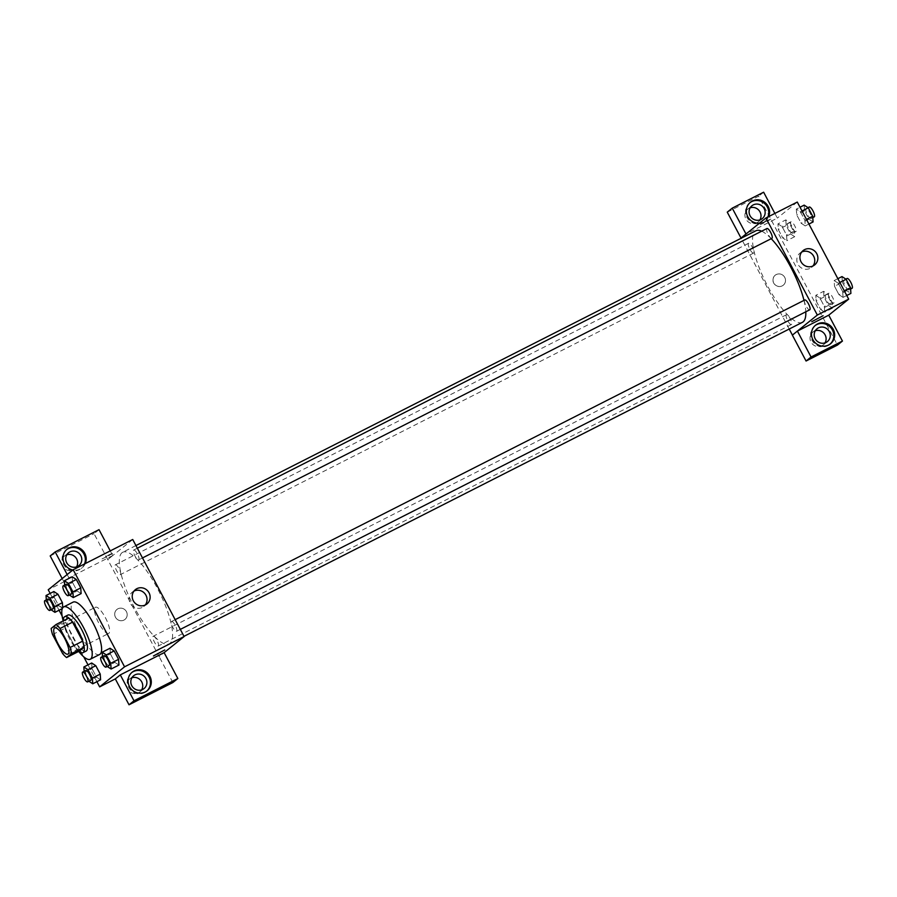 <?xml version="1.0" encoding="UTF-8"?>
<svg xmlns="http://www.w3.org/2000/svg" width="897" height="897" viewBox="0 0 897 897"><rect width="100%" height="100%" fill="white"/><g stroke="black" fill="none" stroke-linecap="round" stroke-linejoin="round"><path stroke-width="0.67" stroke-dasharray="4.49 3.36" d="M108.929 633.282A14.666 4.182 63.1 0 1 108.716 633.417A14.666 4.182 63.1 0 1 98.345 622.238A14.666 4.182 63.1 0 1 95.43 607.258A14.666 4.182 63.1 0 1 105.599 618.055A14.666 4.182 63.1 0 1 108.929 633.282M52.553 634.549L65.1 628.18L75.146 647.163L62.611 653.532M79.138 651.188A19.7 5.617 63.1 0 1 75.146 647.163M65.1 628.18A19.7 5.617 63.1 0 1 63.709 622.058L51.174 628.427M68.587 618.145L63.709 622.058M63.395 620.78A20.171 5.752 -116.9 0 0 69.293 638.339A20.171 5.752 -116.9 0 0 78.902 651.312M86.123 651.065A20.171 5.752 63.1 0 1 72.422 636.747A20.171 5.752 63.1 0 1 67.858 615.084M78.689 651.413A29.343 8.365 63.1 0 1 63.194 620.881M99.679 654.462A29.343 8.365 63.1 0 1 78.947 632.082A29.343 8.365 63.1 0 1 73.117 602.134M50.165 593.422L59.067 610.24M62.106 615.97L83.701 656.761M87.996 664.868L96.898 681.686M84.127 671.337L84.217 672.683L92.055 668.702L91.696 662.995L92.055 668.702L96.506 677.112L100.599 679.814L96.506 677.112L88.904 681.249M46.296 599.88L46.386 601.225L54.212 597.256L53.865 591.538L54.212 597.256L58.664 605.654L62.734 607.796L62.308 608.592M64.64 585.124L64.719 586.47L72.556 582.489L72.209 576.782L72.556 582.489L77.007 590.899L81.111 593.601L77.007 590.899L69.417 595.036M102.471 656.582L102.55 657.927L110.387 653.947L110.039 648.239L110.387 653.947L114.838 662.356L118.942 665.058L114.838 662.356L107.248 666.493M109.176 554.716L102.045 558.887L107.887 556.207L113.392 552.877L109.176 554.716L113.392 552.877L107.898 556.207L102.045 558.887L109.176 554.716M110.264 550.893L112.73 555.557L107.752 559.571L159.15 656.649L164.129 652.635L159.195 656.626M112.73 555.557L68.901 577.814L63.911 581.828L48.236 589.778M132.722 539.489L107.797 559.537M85.249 563.596A11.919 11.403 -128.8 0 1 72.825 569.999M68.901 577.814L67.163 574.551M66.703 549.558A11.919 11.403 51.2 0 0 63.564 564.348A11.919 11.403 51.2 0 0 84.542 563.944M76.548 566.893A8.252 7.894 -128.8 0 1 62.958 566.803A8.252 7.894 -128.8 0 1 66.804 554.795M99.029 529.667L94.039 533.681L107.752 559.571M50.198 555.938L94.039 533.681M63.911 581.828L62.185 578.565M134.012 591.045A9.194 8.802 51.2 0 0 130.222 603.266A9.194 8.802 51.2 0 0 145.247 605.015M164.79 649.955L153.443 655.965M131.814 672.526A11.919 11.403 51.2 0 0 128.675 687.315A11.919 11.403 51.2 0 0 146.738 691.082M141.648 689.86A8.252 7.894 -128.8 0 1 128.069 689.771A8.252 7.894 -128.8 0 1 131.915 677.762M172.852 682.539L159.15 656.649M126.443 611.664A6.414 6.144 51.2 0 0 116.935 609.444A6.414 6.144 51.2 0 0 116.173 618.302A6.414 6.144 51.2 0 0 126.443 611.664A6.414 6.144 -128.8 0 1 116.173 618.302A6.414 6.144 -128.8 0 1 116.935 609.444A6.414 6.144 -128.8 0 1 126.443 611.664M171.473 621.554A5.505 1.57 63.1 0 1 171.551 621.498A5.505 1.57 63.1 0 1 175.442 625.691A5.505 1.57 63.1 0 1 176.541 631.309A5.505 1.57 63.1 0 1 172.729 627.261A5.505 1.57 63.1 0 1 171.473 621.554M115.298 564.852A5.505 1.57 63.1 0 1 115.377 564.807A5.505 1.57 63.1 0 1 119.2 568.855A5.505 1.57 63.1 0 1 120.445 574.562A5.505 1.57 63.1 0 1 120.366 574.618A5.505 1.57 63.1 0 1 116.554 570.57A5.505 1.57 63.1 0 1 115.298 564.852M153.129 636.309A5.505 1.57 63.1 0 1 153.219 636.253A5.505 1.57 63.1 0 1 157.031 640.301A5.505 1.57 63.1 0 1 158.276 646.019A5.505 1.57 63.1 0 1 158.197 646.064A5.505 1.57 63.1 0 1 154.385 642.017A5.505 1.57 63.1 0 1 153.129 636.309M133.642 550.096A5.505 1.57 63.1 0 1 133.72 550.04A5.505 1.57 63.1 0 1 137.533 554.099A5.505 1.57 63.1 0 1 138.788 559.806A5.505 1.57 63.1 0 1 138.71 559.851A5.505 1.57 63.1 0 1 134.886 555.804A5.505 1.57 63.1 0 1 133.642 550.096M121.97 552.754A51.353 14.632 63.1 0 1 122.71 552.272A51.353 14.632 63.1 0 1 158.298 590.058A51.353 14.632 63.1 0 1 169.948 643.362A51.353 14.632 63.1 0 1 169.208 643.844A51.353 14.632 63.1 0 1 133.619 606.047A51.353 14.632 63.1 0 1 121.97 552.754M802.423 322.326A51.353 14.632 63.1 0 1 766.128 283.16A51.353 14.632 63.1 0 1 755.924 230.753M761.676 231.191A51.353 14.632 63.1 0 1 771.218 238.692M803.981 300.372A51.353 14.632 63.1 0 1 805.798 311.797M804.687 300.024A5.505 1.57 -116.9 0 0 805.943 305.742A5.505 1.57 -116.9 0 0 809.756 309.79M753.659 253.044A5.505 1.57 63.1 0 1 753.581 253.089A5.505 1.57 63.1 0 1 749.69 248.895A5.505 1.57 63.1 0 1 748.591 243.278A5.505 1.57 63.1 0 1 752.415 247.337A5.505 1.57 63.1 0 1 753.659 253.044M791.49 324.49A5.505 1.57 63.1 0 1 791.412 324.546A5.505 1.57 63.1 0 1 787.521 320.352A5.505 1.57 63.1 0 1 786.434 314.735A5.505 1.57 63.1 0 1 790.246 318.783A5.505 1.57 63.1 0 1 791.49 324.49M771.925 238.333A5.505 1.57 63.1 0 1 768.034 234.139A5.505 1.57 63.1 0 1 766.935 228.522M792.365 335.13L797.399 331.094M789.203 329.031L741.135 238.254M782.251 285.863A6.414 6.144 51.2 0 0 784.034 276.343A6.414 6.144 51.2 0 0 774.089 283.53A6.414 6.144 51.2 0 0 782.251 285.863A6.414 6.144 -128.8 0 1 775.232 275.188A6.414 6.144 -128.8 0 1 784.034 276.343A6.414 6.144 -128.8 0 1 782.251 285.863M750.172 207.801A8.252 7.894 51.2 0 0 746.326 219.81A8.252 7.894 51.2 0 0 759.916 219.911M815.283 330.769A8.252 7.894 51.2 0 0 811.437 342.789A8.252 7.894 51.2 0 0 825.027 342.878M727.254 212.163L758.649 196.219L837.473 345.076M750.071 202.576A11.919 11.403 51.2 0 0 746.932 217.354A11.919 11.403 51.2 0 0 767.922 216.962M768.617 216.603A11.919 11.403 -128.8 0 1 759.445 223.196M815.182 325.544A11.919 11.403 51.2 0 0 812.043 340.333A11.919 11.403 51.2 0 0 830.106 344.1M774.873 213.43L777.34 218.094L746.001 234.005M763.639 192.205L758.649 196.219M785.817 219.888L786.176 225.596L790.627 234.005L794.72 236.696L794.361 230.989L789.909 222.579L785.817 219.888L777.979 223.869L778.338 229.576L782.789 237.974L786.893 240.688L786.523 234.958L782.072 226.56L777.979 223.858L778.349 229.576M796.323 209.102L796.693 214.82L801.133 223.218L805.237 225.932L804.867 220.202L800.416 211.804L796.323 209.091L796.682 214.809L801.133 223.218L805.226 225.921L804.867 220.214L800.416 211.804L796.323 209.102L800.023 207.229M837.854 278.687L834.154 280.559L834.513 286.266L838.964 294.676L843.057 297.378L842.698 291.671L838.247 283.261L834.154 280.548L834.524 286.278M841.991 276.579L842.35 282.286L834.513 286.266L838.964 294.676L843.068 297.389M846.757 295.494L843.057 297.378L842.698 291.66M823.648 291.334L824.007 297.042L828.458 305.451L832.551 308.153L832.203 302.446L827.752 294.037L823.648 291.334L815.81 295.315L816.169 301.022L820.62 309.431L824.724 312.145L824.354 306.415L819.914 298.017L815.81 295.304M824.007 297.042L816.169 301.022L820.62 309.431L824.713 312.134L824.365 306.426L819.914 298.017L815.81 295.315L816.18 301.033M797.276 202.049L777.34 218.094M801.716 252.012A9.194 8.802 51.2 0 0 798.924 265.759A9.194 8.802 51.2 0 0 812.951 265.983M823.087 315.71L811.74 321.709M767.462 220.46L760.342 224.631L766.184 221.951L771.689 218.621L767.462 220.46L771.689 218.633L766.184 221.951L760.342 224.631L767.462 220.46M842.35 282.286L846.802 290.695L850.894 293.397M849.011 289.843A5.505 1.57 63.1 0 1 848.932 289.888A5.505 1.57 63.1 0 1 845.052 285.695A5.505 1.57 63.1 0 1 843.954 280.077A5.505 1.57 63.1 0 1 847.766 284.136A5.505 1.57 63.1 0 1 849.011 289.843M846.802 290.695L838.964 294.676M844.301 290.852L842.698 291.671L838.247 283.261L834.154 280.559M839.85 282.443L838.247 283.261M852.072 288.296A5.505 1.57 63.1 0 1 848.181 284.102A5.505 1.57 63.1 0 1 847.093 278.485M804.161 205.121L804.519 210.84L808.971 219.238L813.063 221.94M811.18 218.386A5.505 1.57 63.1 0 1 811.101 218.442A5.505 1.57 63.1 0 1 807.21 214.248A5.505 1.57 63.1 0 1 806.123 208.631A5.505 1.57 63.1 0 1 809.935 212.679A5.505 1.57 63.1 0 1 811.18 218.386M804.519 210.84L796.682 214.809M808.971 219.238L801.133 223.218M808.926 224.048L805.226 225.921M806.47 219.406L804.867 220.214M802.019 210.997L800.416 211.804M814.241 216.85A5.505 1.57 63.1 0 1 810.35 212.656A5.505 1.57 63.1 0 1 809.262 207.039M830.678 304.599A5.505 1.57 63.1 0 1 830.588 304.655A5.505 1.57 63.1 0 1 826.709 300.45A5.505 1.57 63.1 0 1 825.61 294.844A5.505 1.57 63.1 0 1 829.422 298.892A5.505 1.57 63.1 0 1 830.678 304.599M828.458 305.451L820.62 309.431M832.551 308.153L824.713 312.134M832.203 302.446L824.365 306.426M827.752 294.037L819.914 298.017M833.806 303.007A5.505 1.57 63.1 0 1 833.728 303.063A5.505 1.57 63.1 0 1 829.837 298.858A5.505 1.57 63.1 0 1 828.75 293.252A5.505 1.57 63.1 0 1 832.562 297.299A5.505 1.57 63.1 0 1 833.806 303.007M792.836 233.142A5.505 1.57 63.1 0 1 792.757 233.198A5.505 1.57 63.1 0 1 788.878 229.004A5.505 1.57 63.1 0 1 787.779 223.387A5.505 1.57 63.1 0 1 791.591 227.434A5.505 1.57 63.1 0 1 792.836 233.142M786.176 225.596L778.338 229.576L782.789 237.974L786.882 240.676L786.523 234.969L782.072 226.56L777.979 223.869M790.627 234.005L782.789 237.974M794.72 236.696L786.882 240.676M794.361 230.989L786.523 234.969M789.909 222.579L782.072 226.56M795.975 231.549A5.505 1.57 63.1 0 1 795.897 231.605A5.505 1.57 63.1 0 1 792.006 227.412A5.505 1.57 63.1 0 1 790.919 221.794A5.505 1.57 63.1 0 1 794.731 225.842A5.505 1.57 63.1 0 1 795.975 231.549M102.55 657.927L107.012 666.336M109.142 665.529A5.505 1.57 63.1 0 1 105.252 661.336A5.505 1.57 63.1 0 1 104.164 655.718M110.387 653.947L114.838 662.356M64.719 586.47L69.17 594.879M71.312 594.083A5.505 1.57 63.1 0 1 67.421 589.878A5.505 1.57 63.1 0 1 66.322 584.272M72.556 582.489L77.007 590.899M84.217 672.683L88.668 681.092M90.799 680.285A5.505 1.57 63.1 0 1 86.908 676.091A5.505 1.57 63.1 0 1 85.82 670.474M92.055 668.702L96.506 677.112M46.386 601.225L51.073 609.792M52.968 608.839A5.505 1.57 63.1 0 1 49.077 604.645A5.505 1.57 63.1 0 1 47.989 599.028M54.212 597.256L58.664 605.654L50.837 609.635M58.664 605.654L62.768 608.357M67.959 654.115L108.716 633.417M54.683 627.945L95.43 607.258M67.107 549.211L66.277 549.883M82.053 567.79L81.223 568.463M74.765 568.945L78.925 565.603M64.427 556.084L68.576 552.743M135.413 589.621L132.319 592.098M146.951 603.95L143.856 606.439M132.218 672.189L131.388 672.851M147.164 690.757L146.334 691.43M139.876 691.912L144.036 688.571M129.538 679.051L133.687 675.71M135.929 545.555L122.71 552.272M183.997 636.332L169.208 643.844M176.541 631.309L180.319 629.391M171.551 621.498L175.173 619.659M748.591 243.278L115.377 564.807M753.581 253.089L120.366 574.618M786.434 314.735L153.219 636.253M791.412 324.546L158.197 646.064M137.342 548.213L133.72 550.04M142.488 557.934L138.71 559.851M758.144 221.951L762.293 218.61M747.795 209.102L751.944 205.749M750.475 202.229L749.645 202.901M765.421 220.808L764.592 221.469M823.244 344.93L827.404 341.589M812.906 332.069L817.055 328.728M815.586 325.196L814.756 325.869M830.532 343.775L829.703 344.437M803.107 250.588L800.023 253.077M814.644 264.918L811.55 267.407M845.849 279.124L843.954 280.077M850.625 289.036L848.932 289.888M808.018 207.667L806.123 208.631M812.794 217.579L811.101 218.442M828.75 293.252L825.61 294.844M833.728 303.063L830.588 304.655M790.919 221.794L787.779 223.387M795.897 231.605L792.757 233.198"/><path stroke-width="1.35" d="M68.172 653.98A14.666 4.182 63.1 0 1 67.959 654.115A14.666 4.182 63.1 0 1 57.599 642.925A14.666 4.182 63.1 0 1 54.683 627.945A14.666 4.182 63.1 0 1 64.853 638.742A14.666 4.182 63.1 0 1 68.172 653.98M70.089 647.522L60.032 628.528A19.7 5.617 63.1 0 0 56.051 624.514L51.174 628.427A19.7 5.617 63.1 0 0 52.553 634.549L62.611 653.532A19.7 5.617 63.1 0 0 66.591 657.557L71.468 653.633A19.7 5.617 63.1 0 0 70.089 647.522L82.625 641.153L72.567 622.159L60.032 628.528M66.591 657.557L79.138 651.188L84.004 647.264L71.468 653.633M56.051 624.514L68.587 618.145A19.7 5.617 63.1 0 1 72.567 622.159M82.625 641.153A19.7 5.617 63.1 0 1 84.004 647.264M78.902 651.312A20.171 5.752 -116.9 0 0 82.995 652.657A20.171 5.752 -116.9 0 0 78.981 632.06A20.171 5.752 -116.9 0 0 64.73 616.676A20.171 5.752 -116.9 0 0 63.395 620.78M64.73 616.676L67.858 615.084A20.171 5.752 63.1 0 1 81.84 629.929A20.171 5.752 63.1 0 1 86.415 650.874A20.171 5.752 63.1 0 1 86.123 651.065L82.995 652.657M63.194 620.881A29.343 8.365 63.1 0 1 63.709 606.91A29.343 8.365 63.1 0 1 84.049 628.505A29.343 8.365 63.1 0 1 90.698 658.959A29.343 8.365 63.1 0 1 90.283 659.239A29.343 8.365 63.1 0 1 78.689 651.413M63.709 606.91L73.117 602.134A29.343 8.365 63.1 0 1 93.456 623.729A29.343 8.365 63.1 0 1 100.105 654.182A29.343 8.365 63.1 0 1 99.679 654.462L90.283 659.239M96.898 681.686L99.645 686.867L124.56 666.819L73.162 569.73L48.236 589.778L50.165 593.422M59.067 610.24L62.106 615.97M83.701 656.761L87.996 664.868M88.904 681.249L92.761 683.794L100.599 679.814L100.24 674.107L95.788 665.697L91.696 662.995L83.858 666.976L84.127 671.337M51.073 609.792L54.93 612.337L54.571 606.63L62.409 602.649L62.734 607.796L62.409 602.649L57.957 594.24L53.865 591.538L46.027 595.518L46.296 599.88M69.417 595.036L73.274 597.581L81.111 593.601L80.752 587.894L76.301 579.484L72.209 576.782L64.371 580.763L64.64 585.124M107.248 666.493L111.105 669.027L118.942 665.058L118.583 659.34L114.132 650.942L110.039 648.239L102.202 652.22L102.471 656.582M164.129 652.635L120.299 674.892L134.001 700.781L177.841 678.524L164.129 652.635L184.12 636.567L132.722 539.489L73.162 569.73M72.825 569.999A11.919 11.403 -128.8 0 1 67.107 549.211A11.919 11.403 -128.8 0 1 85.249 563.596M67.163 574.551L55.188 551.924L99.029 529.667L110.264 550.893M84.542 563.944A11.919 11.403 51.2 0 0 66.703 549.558M69.899 551.89A8.252 7.894 -128.8 0 1 78.925 565.603A8.252 7.894 -128.8 0 1 67.118 563.462A8.252 7.894 -128.8 0 1 69.899 551.89M66.804 554.795A8.252 7.894 -128.8 0 1 76.548 566.893M55.188 551.924L50.198 555.938L62.185 578.565M133.317 600.777A9.194 8.802 -128.8 0 1 148.039 591.269A9.194 8.802 -128.8 0 1 146.951 603.95A9.194 8.802 -128.8 0 1 133.317 600.777M184.12 636.567L124.56 666.819M145.247 605.015A9.194 8.802 51.2 0 0 134.012 591.045M153.443 655.965L164.79 649.955M120.299 674.892L115.309 678.906L99.645 686.867M129.504 686.642A11.919 11.403 -128.8 0 1 148.577 674.32A11.919 11.403 -128.8 0 1 147.164 690.757A11.919 11.403 -128.8 0 1 129.504 686.642M146.738 691.082A11.919 11.403 51.2 0 0 147.747 674.993A11.919 11.403 51.2 0 0 131.814 672.526M135.01 674.858A8.252 7.894 -128.8 0 1 144.036 688.571A8.252 7.894 -128.8 0 1 132.229 686.429A8.252 7.894 -128.8 0 1 135.01 674.858M131.915 677.762A8.252 7.894 -128.8 0 1 141.648 689.86M177.841 678.524L172.852 682.539L129.022 704.795L134.001 700.781M115.309 678.906L129.022 704.795M805.798 311.797A51.353 14.632 63.1 0 1 803.163 321.844A51.353 14.632 63.1 0 1 802.423 322.326L183.997 636.332M135.929 545.555L755.924 230.753A51.353 14.632 63.1 0 1 761.676 231.191M771.218 238.692A51.353 14.632 63.1 0 1 803.981 300.372M180.319 629.391L809.756 309.79A5.505 1.57 -116.9 0 0 808.657 304.173A5.505 1.57 -116.9 0 0 804.766 299.979A5.505 1.57 -116.9 0 0 804.687 300.024M137.342 548.213L766.935 228.522A5.505 1.57 63.1 0 1 770.747 232.57A5.505 1.57 63.1 0 1 772.003 238.288A5.505 1.57 63.1 0 1 771.925 238.333L142.488 557.934M792.41 335.097L789.203 329.031M741.135 238.254L727.254 212.163L732.244 208.149L763.639 192.205L774.873 213.43M797.399 331.094L811.056 357.006L842.451 341.062L828.75 315.172L797.399 331.094L817.335 315.049L765.937 217.971L741.012 238.019M759.916 219.911A8.252 7.894 51.2 0 0 750.172 207.801M825.027 342.878A8.252 7.894 51.2 0 0 815.283 330.769M811.056 357.006L806.067 361.02L837.473 345.076L842.451 341.062M806.067 361.02L792.365 335.13L797.343 331.116M760.97 219.462A8.252 7.894 -128.8 0 1 751.944 205.749A8.252 7.894 -128.8 0 1 763.751 207.902A8.252 7.894 -128.8 0 1 760.97 219.462M767.922 216.962A11.919 11.403 51.2 0 0 750.071 202.576M759.445 223.196A11.919 11.403 -128.8 0 1 750.475 202.229A11.919 11.403 -128.8 0 1 768.617 216.603M826.081 342.441A8.252 7.894 -128.8 0 1 817.055 328.728A8.252 7.894 -128.8 0 1 828.38 330.208A8.252 7.894 -128.8 0 1 826.081 342.441M830.106 344.1A11.919 11.403 51.2 0 0 831.115 328.01A11.919 11.403 51.2 0 0 815.182 325.544M812.873 339.66A11.919 11.403 -128.8 0 1 831.945 327.338A11.919 11.403 -128.8 0 1 830.532 343.775A11.919 11.403 -128.8 0 1 812.873 339.66M746.001 234.005L732.244 208.149M745.945 234.039L740.967 238.041M828.75 315.172L848.685 299.138L797.276 202.049L765.937 217.971M804.575 249.635A9.194 8.802 -128.8 0 1 814.644 264.918A9.194 8.802 -128.8 0 1 802.019 263.27A9.194 8.802 -128.8 0 1 804.575 249.635M848.685 299.138L817.335 315.049M812.951 265.983A9.194 8.802 51.2 0 0 801.716 252.012M811.74 321.709L823.087 315.71M846.757 295.494L850.894 293.397L850.535 287.69L846.084 279.281L841.991 276.579L837.854 278.687M850.535 287.69L844.301 290.852M846.084 279.281L839.85 282.443M845.849 279.124L847.093 278.485A5.505 1.57 63.1 0 1 850.905 282.544A5.505 1.57 63.1 0 1 852.15 288.251A5.505 1.57 63.1 0 1 852.072 288.296L850.625 289.036M808.926 224.048L813.063 221.94L812.704 216.233L808.253 207.824L804.161 205.121L800.023 207.229M812.704 216.233L806.47 219.406M808.253 207.824L802.019 210.997M808.018 207.667L809.262 207.039A5.505 1.57 63.1 0 1 813.074 211.087A5.505 1.57 63.1 0 1 814.319 216.794A5.505 1.57 63.1 0 1 814.241 216.85L812.794 217.579M111.105 669.027L110.746 663.32L106.294 654.922L102.202 652.22M101.025 657.31L104.164 655.718A5.505 1.57 63.1 0 1 107.976 659.766A5.505 1.57 63.1 0 1 109.221 665.484A5.505 1.57 63.1 0 1 109.142 665.529L106.003 667.121A5.505 1.57 63.1 0 1 102.112 662.928A5.505 1.57 63.1 0 1 101.025 657.31A5.505 1.57 63.1 0 1 104.837 661.358A5.505 1.57 63.1 0 1 106.081 667.065A5.505 1.57 63.1 0 1 106.003 667.121M118.942 665.058L118.583 659.34L110.746 663.32M118.583 659.34L114.132 650.942L106.294 654.922M114.132 650.942L110.039 648.239M73.274 597.581L72.915 591.874L68.464 583.465L64.371 580.763M63.194 585.853L66.322 584.272A5.505 1.57 63.1 0 1 70.145 588.32A5.505 1.57 63.1 0 1 71.39 594.027A5.505 1.57 63.1 0 1 71.312 594.083L68.172 595.664A5.505 1.57 63.1 0 1 64.281 591.471A5.505 1.57 63.1 0 1 63.194 585.853A5.505 1.57 63.1 0 1 67.006 589.912A5.505 1.57 63.1 0 1 68.25 595.619A5.505 1.57 63.1 0 1 68.172 595.664M81.111 593.601L80.752 587.894L72.915 591.874M80.752 587.894L76.301 579.484L68.464 583.465M76.301 579.484L72.209 576.782M92.761 683.794L92.402 678.087L87.951 669.678L83.858 666.976M82.681 672.066L85.82 670.474A5.505 1.57 63.1 0 1 89.633 674.522A5.505 1.57 63.1 0 1 90.877 680.24A5.505 1.57 63.1 0 1 90.799 680.285L87.659 681.877A5.505 1.57 63.1 0 1 83.78 677.683A5.505 1.57 63.1 0 1 82.681 672.066A5.505 1.57 63.1 0 1 86.493 676.114A5.505 1.57 63.1 0 1 87.738 681.832A5.505 1.57 63.1 0 1 87.659 681.877M100.599 679.814L100.24 674.107L92.402 678.087M100.24 674.107L95.788 665.697L87.951 669.678M95.788 665.697L91.696 662.995M54.571 606.63L50.12 598.221L46.027 595.518M44.85 600.62L47.989 599.028A5.505 1.57 63.1 0 1 51.802 603.076A5.505 1.57 63.1 0 1 53.046 608.783A5.505 1.57 63.1 0 1 52.968 608.839L49.828 610.431A5.505 1.57 63.1 0 1 45.938 606.226A5.505 1.57 63.1 0 1 44.85 600.62A5.505 1.57 63.1 0 1 48.662 604.668A5.505 1.57 63.1 0 1 49.907 610.375A5.505 1.57 63.1 0 1 49.828 610.431M62.308 608.592L54.93 612.337M62.409 602.649L57.957 594.24L50.12 598.221M57.957 594.24L53.865 591.538M175.173 619.659L804.766 299.979"/></g></svg>
